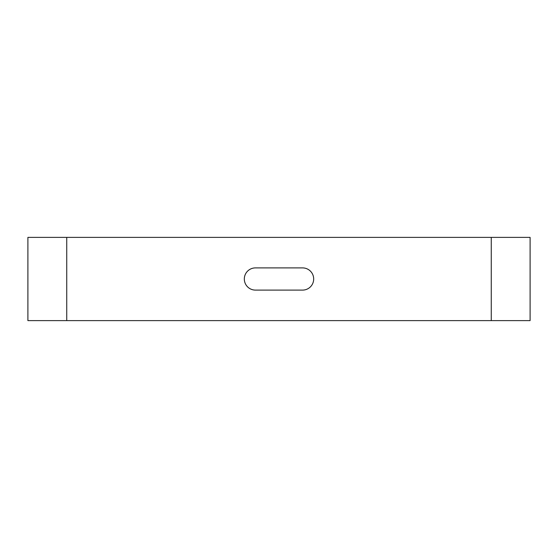 <?xml version="1.0" encoding="UTF-8"?>
<svg xmlns="http://www.w3.org/2000/svg" width="558" height="558" viewBox="0 0 558 558"><rect width="100%" height="100%" fill="white"/><g stroke="black" fill="none" stroke-linecap="round" stroke-linejoin="round"><path stroke-width="0.84" d="M27.9 320.62L530.1 320.62L530.1 237.38L27.9 237.38L27.9 320.62M302.582 267.903L255.418 267.903A11.097 11.097 0 0 0 244.32 279A11.097 11.097 0 0 0 255.418 290.097L302.582 290.097A11.097 11.097 0 0 0 313.68 279A11.097 11.097 0 0 0 302.582 267.903M491.256 320.62L491.256 237.38M66.744 320.62L66.744 237.38"/></g></svg>
